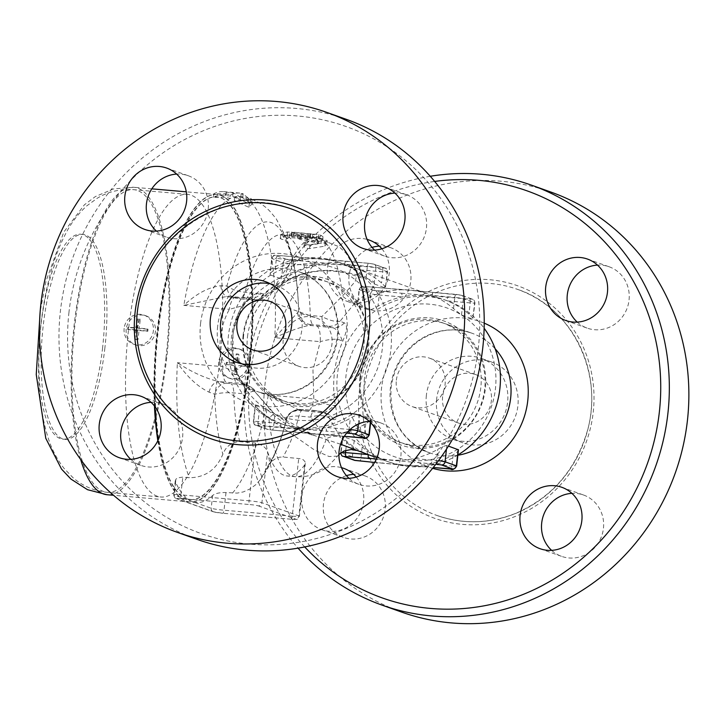 <?xml version="1.0" encoding="UTF-8"?>
<svg xmlns="http://www.w3.org/2000/svg" width="725" height="725" viewBox="0 0 725 725"><rect width="100%" height="100%" fill="white"/><g stroke="black" fill="none" stroke-linecap="round" stroke-linejoin="round"><path stroke-width="0.54" stroke-dasharray="3.62 2.72" d="M68.975 312.23A216.032 204.794 -70.4 0 0 355.205 524.338A216.032 204.794 -70.4 0 0 396.792 153.582A216.032 204.794 -70.4 0 0 68.975 312.23M197.01 539.355A222.883 211.292 109.6 0 1 60.42 310.934A222.883 211.292 109.6 0 1 346.188 119.281M156.401 231.094A32.58 30.885 -70.4 0 0 166.424 237.12A32.58 30.885 -70.4 0 0 173.71 238.706A32.58 30.885 -70.4 0 0 207.531 212.996A32.58 30.885 -70.4 0 0 188.246 175.731A32.58 30.885 -70.4 0 0 180.951 174.154A32.58 30.885 -70.4 0 0 176.664 174.091M374.653 250.089A32.58 30.885 -70.4 0 0 384.667 256.124A32.58 30.885 -70.4 0 0 426.445 228.112A32.58 30.885 -70.4 0 0 406.489 194.735A32.58 30.885 -70.4 0 0 394.917 193.086M349.051 478.337A32.58 30.885 -70.4 0 0 359.065 484.363A32.58 30.885 -70.4 0 0 366.361 485.949A32.58 30.885 -70.4 0 0 400.182 460.23A32.58 30.885 -70.4 0 0 380.888 422.974A32.58 30.885 -70.4 0 0 373.602 421.397A32.58 30.885 -70.4 0 0 369.315 421.334M130.799 459.333A32.58 30.885 -70.4 0 0 140.822 465.368A32.58 30.885 -70.4 0 0 182.6 437.356A32.58 30.885 -70.4 0 0 162.645 403.979A32.58 30.885 -70.4 0 0 151.063 402.33M243.627 335.512A63.438 60.139 -70.4 0 0 282.505 400.517A63.438 60.139 -70.4 0 0 360.407 360.869A63.438 60.139 -70.4 0 0 324.963 280.965A63.438 60.139 -70.4 0 0 243.627 335.512M241.951 363.859A42.866 40.636 -70.4 0 0 246.971 366.053A42.866 40.636 -70.4 0 0 299.606 339.255A42.866 40.636 -70.4 0 0 275.663 285.269A42.866 40.636 -70.4 0 0 270.398 283.81M283.221 339.989A25.719 24.378 -70.4 0 0 298.99 366.352A25.719 24.378 -70.4 0 0 330.564 350.275A25.719 24.378 -70.4 0 0 316.2 317.876A25.719 24.378 -70.4 0 0 283.221 339.989M247.488 336.88A63.438 60.139 109.6 0 1 343.75 290.29A63.438 60.139 109.6 0 1 331.542 399.167A63.438 60.139 109.6 0 1 247.488 336.88M298.827 420.264A78.871 74.766 109.6 0 1 247.261 297.404A78.871 74.766 109.6 0 1 376.692 308.678A78.871 74.766 109.6 0 1 298.827 420.264M300.123 427.786A85.722 81.263 -70.4 0 0 389.126 360.117A85.722 81.263 -70.4 0 0 338.367 262.069A85.722 81.263 -70.4 0 0 233.078 315.62A85.722 81.263 -70.4 0 0 280.938 423.618A85.722 81.263 -70.4 0 0 300.123 427.786M457.91 454.947A85.722 81.263 109.6 0 1 409.127 466.537A85.722 81.263 109.6 0 1 389.941 462.369A85.722 81.263 109.6 0 1 342.082 354.371A85.722 81.263 109.6 0 1 447.37 300.821A85.722 81.263 109.6 0 1 484.137 328.262M458.173 449.563C458.798 450.633 457.131 452.391 453.161 454.838A85.722 81.263 109.6 0 1 429.164 464.027A85.722 81.263 109.6 0 1 407.405 465.55A85.722 81.263 109.6 0 1 406.045 465.441A85.722 81.263 109.6 0 1 404.885 465.332A85.722 81.263 109.6 0 1 386.86 461.272A85.722 81.263 109.6 0 1 383.679 460.067A85.722 81.263 109.6 0 1 362.192 446.917L354.208 440.51L342.581 436.486L340.759 452.563A6.86 0.526 -173.6 0 0 341.076 452.763L352.386 456.786A3.426 3.253 -70.4 0 0 354.489 460.303M343.17 456.279A3.426 3.253 109.6 0 1 341.076 452.763L342.898 436.486C342.127 436.713 343.414 438.362 346.767 441.434A85.722 81.263 -70.4 0 0 368.255 454.584A85.722 81.263 -70.4 0 0 371.436 455.789M377.027 457.538A85.722 81.263 -70.4 0 0 390.621 459.958A85.722 81.263 -70.4 0 0 413.739 458.544A85.722 81.263 -70.4 0 0 437.737 449.346C441.797 446.926 444.842 445.657 446.863 445.54L448.431 446.102M370.339 422.312L370.765 418.488C371.39 419.558 369.714 421.316 365.753 423.763A85.722 81.263 109.6 0 1 341.756 432.952A85.722 81.263 109.6 0 1 319.942 434.474A85.722 81.263 109.6 0 1 318.628 434.366A85.722 81.263 109.6 0 1 317.441 434.257A85.722 81.263 109.6 0 1 299.443 430.197A85.722 81.263 109.6 0 1 296.271 428.992A85.722 81.263 109.6 0 1 274.784 415.842L266.8 409.435L255.2 405.393L253.342 421.497A6.86 0.526 -173.6 0 0 253.659 421.696L264.969 425.711A3.426 3.253 -70.4 0 0 267.842 429.39L256.532 425.376A3.426 3.253 109.6 0 1 253.659 421.696L255.49 405.411C254.72 405.647 256.007 407.296 259.36 410.359A85.722 81.263 -70.4 0 0 280.847 423.509A85.722 81.263 -70.4 0 0 284.019 424.714A85.722 81.263 -70.4 0 0 303.204 428.883A85.722 81.263 -70.4 0 0 326.332 427.469A85.722 81.263 -70.4 0 0 350.329 418.28C354.371 415.86 357.416 414.591 359.455 414.464L370.765 418.488L370.638 422.621M382.147 268.078L384.368 267.996A3.426 3.253 109.6 0 1 387.232 271.676L385.41 287.952L374.091 283.928L366.116 277.53A85.722 81.263 -70.4 0 0 344.62 264.38A85.722 81.263 -70.4 0 0 341.448 263.166A85.722 81.263 -70.4 0 0 323.45 259.115A85.722 81.263 -70.4 0 0 322.263 258.997A85.722 81.263 -70.4 0 0 320.939 258.897A85.722 81.263 -70.4 0 0 299.135 260.42A85.722 81.263 -70.4 0 0 275.147 269.609C271.177 272.056 269.51 273.805 270.126 274.875L281.445 278.898C283.466 278.781 286.511 277.512 290.571 275.092A85.722 81.263 109.6 0 1 314.568 265.903A85.722 81.263 109.6 0 1 337.687 264.48A85.722 81.263 109.6 0 1 356.872 268.649A85.722 81.263 109.6 0 1 360.053 269.863A85.722 81.263 109.6 0 1 381.54 283.013C384.893 286.076 386.18 287.725 385.41 287.952L387.549 271.875A6.86 0.526 6.4 0 1 382.791 271.839L360.053 269.863A3.426 1.06 95 0 0 359.401 266.093L382.147 268.078A3.426 1.06 -85 0 1 382.791 271.839L381.54 283.013M275.147 269.609L276.397 258.435L299.135 260.42A3.426 1.06 -85 0 1 300.467 257.366L277.72 255.381C273.86 256.025 274.793 253.233 271.639 258.399L270.081 274.857L271.957 258.598A3.426 3.253 109.6 0 1 275.582 255.49L286.901 259.505A3.426 3.253 -70.4 0 0 283.267 262.622L271.957 258.598A6.86 0.526 6.4 0 1 271.639 258.399A6.86 0.526 6.4 0 1 276.397 258.435A3.426 1.06 -85 0 1 277.72 255.381A3.426 1.06 -85 0 1 277.802 255.408L275.582 255.49M469.555 299.153L471.776 299.072A3.426 3.253 109.6 0 1 474.648 302.751L472.818 319.027L461.508 315.003L453.524 308.596A85.722 81.263 -70.4 0 0 432.037 295.447A85.722 81.263 -70.4 0 0 428.856 294.241A85.722 81.263 -70.4 0 0 410.867 290.181A85.722 81.263 -70.4 0 0 409.67 290.072A85.722 81.263 -70.4 0 0 408.356 289.973A85.722 81.263 -70.4 0 0 386.552 291.486A85.722 81.263 -70.4 0 0 362.554 300.685C358.594 303.123 356.917 304.881 357.543 305.95L368.853 309.974C370.892 309.856 373.937 308.578 377.979 306.167A85.722 81.263 109.6 0 1 401.976 296.978A85.722 81.263 109.6 0 1 425.104 295.555A85.722 81.263 109.6 0 1 444.289 299.724A85.722 81.263 109.6 0 1 447.461 300.929A85.722 81.263 109.6 0 1 468.948 314.088C472.292 317.142 473.588 318.792 472.818 319.027L474.966 302.95A6.86 0.526 6.4 0 1 470.199 302.914L447.461 300.929A3.426 1.06 95 0 0 446.817 297.168L469.555 299.153A3.426 1.06 -85 0 1 470.199 302.914L468.948 314.088M362.554 300.685L363.805 289.511L386.552 291.486A3.426 1.06 -85 0 1 387.875 288.441L365.137 286.457C363.442 285.152 361.413 286.157 359.047 289.474L357.498 305.932L359.364 289.674A3.426 3.253 109.6 0 1 362.998 286.556L374.308 290.58A3.426 3.253 -70.4 0 0 370.683 293.697L359.364 289.674A6.86 0.526 6.4 0 1 359.047 289.474A6.86 0.526 6.4 0 1 363.805 289.511A3.426 1.06 -85 0 1 365.137 286.457A3.426 1.06 -85 0 1 365.219 286.475L362.998 286.556M340.569 444.235L314.75 435.643L274.893 414.238L254.738 391.509L250.46 389.987C245.358 387.984 240.265 381.223 235.181 369.705C227.949 347.184 230.323 325.951 242.331 306.004C249.79 296.335 256.106 292.112 261.299 293.326L265.577 294.848L290.136 278.327C324.021 263.755 350.719 273.207 361.485 276.406C376.891 282.469 382.664 282.079 355.948 301.718L339.98 321.302L344.257 322.824C347.746 324.682 347.166 330.953 342.535 341.62C334.026 362.772 331.642 384.014 335.385 405.329C337.651 415.842 336.989 420.563 333.418 419.476L329.141 417.962L340.705 437.628L356.129 450.352M299.443 430.197L314.75 435.643C305.442 433.623 292.112 426.4 274.775 413.957A17.146 2.093 -49.4 0 0 268.875 418.243L314.786 450.216L329.077 456.532L337.478 456.143L335.403 451.004L326.468 438.716A17.146 11.247 -42.2 0 1 340.705 437.628M256.532 425.376L281.49 427.27A3.426 1.06 -85 0 1 280.847 423.509L258.1 421.524A6.86 0.526 -173.6 0 0 253.342 421.497C253.841 424.152 254.647 425.385 255.762 425.203L267.072 429.227L272.201 430.061A3.426 1.06 -85 0 1 272.12 430.043L267.842 429.39M266.8 409.435L264.969 425.711A6.86 0.526 -173.6 0 0 273.524 427.007L296.271 428.992A3.426 1.06 -85 0 1 294.948 432.037A3.426 1.06 -85 0 1 294.858 432.018L272.12 430.043M349.006 430.523A3.426 1.06 -85 0 1 349.069 429.445L326.332 427.469A3.426 1.06 95 0 0 326.975 431.23L346.777 432.952M344.312 436.323L340.342 435.979A3.426 1.06 95 0 0 340.433 435.997A3.426 1.06 95 0 0 341.756 432.952L364.494 434.928A3.426 1.06 -85 0 1 363.261 437.972M340.342 435.979L294.858 432.018M320.939 258.897L300.467 257.366A3.426 1.06 -85 0 1 300.549 257.384L277.802 255.408M286.901 259.505L313.916 262.133A3.426 1.06 -85 0 1 314.568 265.903L291.822 263.918A6.86 0.526 6.4 0 1 283.267 262.622L281.445 278.898M346.033 261.344A3.426 1.06 95 0 0 345.952 261.326A3.426 1.06 95 0 0 344.62 264.38L367.367 266.356A3.426 1.06 -85 0 1 368.69 263.302A3.426 1.06 -85 0 1 368.771 263.32L300.549 257.384M313.916 262.133L359.401 266.093M354.208 440.51L352.386 456.786A6.86 0.526 -173.6 0 0 360.941 458.082L383.679 460.067A3.426 1.06 -85 0 1 382.356 463.112A3.426 1.06 -85 0 1 382.274 463.094L374.617 462.432M427.759 467.054A3.426 1.06 95 0 0 427.841 467.072L382.274 463.094M407.405 465.55L427.841 467.072A3.426 1.06 95 0 0 429.164 464.027L451.911 466.003A3.426 1.06 -85 0 1 450.669 469.048M438.471 460.719A6.86 0.526 -173.6 0 0 436.486 460.52L413.739 458.544A3.426 1.06 95 0 0 414.392 462.305L435.87 464.172M374.308 290.58L401.333 293.208A3.426 1.06 -85 0 1 401.976 296.978L379.238 294.993A6.86 0.526 6.4 0 1 370.683 293.697L368.853 309.974M408.356 289.973L387.875 288.441A3.426 1.06 -85 0 1 387.957 288.459L365.219 286.475M433.441 292.42A3.426 1.06 95 0 0 433.36 292.402A3.426 1.06 95 0 0 432.037 295.447L454.774 297.431A3.426 1.06 -85 0 1 456.107 294.377A3.426 1.06 -85 0 1 456.188 294.395L387.957 288.459M344.257 322.824A13.712 13.005 109.6 0 1 332.911 327.745C336.672 328.887 339.871 333.509 342.535 341.62C339.291 338.439 331.86 338.448 320.242 341.647L312.964 370.185L313.807 398.986A17.146 5.302 -85 0 1 307.627 411.084A17.146 5.302 -85 0 1 307.21 410.993L299.887 410.359L301.292 409.589L303.594 409.589L319.109 411.175A13.712 13.005 109.6 0 1 322.181 411.836A13.712 13.005 109.6 0 1 329.141 417.962C324.673 415.135 318.502 414.854 310.644 417.12L298.99 416.105C291.504 415.715 287.336 416.938 286.475 419.784L285.713 419.403C282.378 416.821 276.578 408.692 268.313 395.025L299.887 410.359A13.712 13.34 77.9 0 0 295.483 410.54L295.483 410.54A13.712 13.34 77.9 0 0 285.713 419.403L286.502 419.684C280.947 440.184 274.875 455.373 268.304 465.26L260.483 479.47L255.762 484.681L250.306 488.777L243.401 491.903L237.148 493.118L226.001 492.538C219.612 492.429 215.144 493.417 212.624 495.501A154.307 47.687 -85 0 1 196.448 502.507A154.307 47.687 -85 0 1 192.678 501.682A154.307 47.687 -85 0 1 175.604 482.333L175.794 479.307L177.407 477.974L182.356 477.15L189.307 477.748C205.193 477.539 216.385 469.673 222.883 454.149C226.109 446.183 231.728 442.023 239.757 441.661L255.535 443.029C261.961 444.516 265.975 447.443 267.597 451.829A120.015 37.084 95 0 0 287.145 475.981A120.015 37.084 95 0 0 304.618 464.988L305.171 462.024L303.503 459.949L300.784 458.735L282.949 457.013L279.361 457.212L276.089 458.291L271.377 461.562L268.304 465.26M250.46 389.987A13.712 13.005 -70.4 0 0 243.5 383.869L244.86 384.513C243.763 384.477 237.292 374.87 236.694 372.224L235.181 369.705L236.694 372.224L240.428 383.199L244.706 384.721L242.567 384.767A13.712 4.241 -85 0 1 245.422 393.929C251.856 403.1 259.677 411.202 268.875 418.243A120.015 37.084 95 0 0 295.265 476.697A120.015 37.084 95 0 0 326.468 438.716L310.644 417.12A13.712 4.241 95 0 1 314.913 410.531L322.181 411.836L326.458 413.359A13.712 13.005 109.6 0 1 333.418 419.476M158.068 440.193A154.307 47.687 95 0 0 190.276 501.972A154.307 47.687 95 0 0 249.935 364.702A154.307 47.687 95 0 0 217.038 194.527A154.307 47.687 95 0 0 154.788 406.417M242.567 384.767L227.097 383.217L219.077 381.631L226.399 382.265A17.146 5.302 -85 0 1 222.892 366.669L232.716 370.847L236.287 371.164L233.124 359.301L232.961 332.829L237.755 316.752L243.727 305.479L229.327 309.33C219.602 327.501 217.455 346.613 222.892 366.669L177.398 362.708C187.186 376.918 197.726 386.724 209.027 392.143L214.781 394.3C219.575 392.877 225.91 392.415 233.767 392.914L245.422 393.929C252.2 391.292 255.309 390.485 254.738 391.509L270.923 410.486L274.775 413.957A17.146 2.093 -49.4 0 1 274.893 414.238M243.156 193.756L241.171 193.693A157.733 48.747 -85 0 1 248.458 198.342L250.895 198.559L250.506 202.003A154.307 47.687 95 0 0 242.775 197.155A154.307 47.687 95 0 0 239.458 196.475A154.307 47.687 95 0 0 230.351 198.405L225.158 197.245L213.449 197.336A154.307 47.687 -85 0 1 223.209 195.061A154.307 47.687 -85 0 1 225.937 195.56L232.662 196.384A154.307 47.687 -85 0 1 239.948 201.079L234.266 200.58L248.911 207.323L252.164 203.716A154.307 47.687 95 0 0 250.506 202.003L248.068 201.786A154.307 47.687 95 0 0 240.791 197.091L242.775 197.155L243.156 193.756A157.733 48.747 95 0 0 239.757 193.058A157.733 48.747 95 0 0 230.749 194.889L230.351 198.405A154.307 47.687 95 0 0 183.833 305.37L226.717 296.471L240.446 298.809L254.23 299.778L249.781 298.156L242.331 306.004M324.782 325.661A13.712 4.241 -85 0 1 321.927 316.499C329.087 320.35 335.095 321.954 339.98 321.302A13.712 13.005 109.6 0 1 328.633 326.232L313.127 324.646L310.817 324.646L309.412 325.416C301.419 326.739 289.864 330.836 274.748 337.687A154.307 47.687 95 0 0 252.164 203.716L252.554 200.254L249.3 203.788L234.646 197.146L240.337 197.635A157.733 48.747 95 0 0 233.051 192.986L226.318 192.161A157.733 48.747 95 0 0 223.508 191.645A157.733 48.747 95 0 0 213.848 193.802L225.547 193.747L225.158 197.245M213.848 193.802L213.449 197.336M252.554 200.254A157.733 48.747 95 0 0 250.895 198.559M225.547 193.747L230.749 194.889M241.171 193.693L240.791 197.091M248.458 198.342L248.068 201.786M233.051 192.986L232.662 196.384M226.318 192.161L225.937 195.56M240.337 197.635L239.948 201.079M249.3 203.788L248.911 207.323M234.646 197.146L234.266 200.58M297.649 313.001A13.712 13.34 -102.1 0 0 309.412 325.416L316.734 326.051A17.146 5.302 -85 0 1 320.242 341.647L274.748 337.687L298.627 311.433C298.927 313.3 302.814 314.65 310.282 315.484L321.927 316.499L342.472 296.008L355.214 281.536L357.425 272.237L348.816 264.707L334.252 262.205L312.901 264.553L284.88 275.536A17.146 3.516 -116.6 0 0 289.592 279.216L289.592 279.216A17.146 3.516 -116.6 0 0 290.136 278.327M327.229 240.736L325.253 242.63L307.889 244.905L304.645 243.355L304.672 242.295L318.157 240.428L317.314 239.413L299.47 235.734L297.676 234.846L300.866 234.701L321.864 238.543L327.229 240.736L327.102 244.932L326.839 244.225L321.483 241.996L301.228 238.226L297.422 238.126L299.697 239.322L316.925 242.884L317.767 243.926L304.464 245.748L304.337 247.053L306.331 248.222L309.575 248.593L324.854 246.156L326.839 244.225A120.015 37.084 95 0 1 342.472 296.008A17.146 9.824 50.1 0 0 355.948 301.718M254.23 299.778A13.712 13.005 109.6 0 0 265.577 294.848L265.432 296.144L289.592 279.216C314.949 267.833 331.669 271.132 339.037 271.766L348.897 273.633L361.875 278.001C361.123 278.119 359.636 276.198 357.425 272.237L346.188 253.406L339.318 246.872L316.082 237.564A120.015 37.084 95 0 0 309.874 238.661L305.497 238.915L289.248 237.501A120.015 37.084 95 0 0 286.955 238.906C283.294 239.83 281.128 239.64 280.457 238.344A120.015 37.084 -85 0 1 287.2 235.417L293.697 235.978A120.015 37.084 95 0 0 291.495 236.531L307.744 237.945L309.874 238.661A120.015 37.084 95 0 0 284.88 275.536C274.376 280.14 264.987 286.058 256.704 293.308A13.712 4.241 -85 0 1 252.436 299.896A13.712 4.241 -85 0 1 252.427 299.896A13.712 4.241 -85 0 1 252.101 299.824M326.839 244.225A120.015 37.084 95 0 0 322.643 240.156A120.015 37.084 95 0 0 318.393 238.008L291.196 235.435L291.658 232.027L318.773 234.61A123.44 38.144 -85 0 1 323.024 236.74L322.643 240.156C321.746 240.945 319.58 240.754 316.145 239.585A120.015 37.084 -85 0 0 312.412 237.61L293.562 235.607L293.942 232.199L296.036 232.625L295.655 236.024M322.643 240.156L323.024 236.74C322.127 237.519 319.961 237.329 316.526 236.178A123.44 38.144 95 0 0 312.792 234.211L296.036 232.625M318.32 243.654L317.767 243.926L318.157 240.428L318.719 240.156L318.32 243.654M280.258 238.616L280.856 234.755L280.249 238.616M293.87 235.915L294.259 232.48L293.87 235.915M310.264 235.163L291.885 233.06A123.44 38.144 -85 0 1 294.078 232.535L287.58 231.973A123.44 38.144 95 0 0 280.856 234.755C281.536 235.997 283.702 236.187 287.354 235.317A123.44 38.144 -85 0 1 289.647 233.976L305.887 235.389L310.445 235.009L310.055 238.507M291.885 233.06L291.495 236.531M289.647 233.976L289.248 237.501M232.498 493.1A154.307 47.687 95 0 0 268.313 395.025L313.807 398.986C324.501 404.097 331.688 406.208 335.385 405.329L324.311 412.86L298.836 410.323L292.972 411.492C286.656 416.005 287.771 417.047 286.493 419.766C281.291 439.921 274.485 457.067 266.084 471.187L260.483 479.47M319.109 411.175L326.458 413.359A13.712 13.005 109.6 0 0 323.386 412.688L307.21 410.993M318.773 234.61L318.393 238.008A120.015 37.084 95 0 0 316.082 237.564L282.433 234.637A120.015 37.084 -85 0 0 245.05 292.293A13.712 4.241 -85 0 1 240.782 298.881L255.78 300.05C260.493 299.443 263.71 298.138 265.432 296.144L256.704 293.308L245.05 292.293C237.247 291.341 231.203 289.221 226.934 285.94L220.962 285.741C208.918 286.982 196.538 293.525 183.833 305.37L229.327 309.33A17.146 5.302 -85 0 1 235.507 297.232L235.507 297.232A17.146 5.302 -85 0 1 235.924 297.322L228.602 296.688A13.712 8.99 -79.8 0 1 227.695 296.597L251.666 297.948C249.491 299.117 247.189 301.138 244.769 304.02L243.727 305.479M310.817 324.646A13.712 13.675 -176.6 0 1 298.627 311.433A131.442 40.618 95 0 0 298.392 304.482A131.442 40.618 95 0 0 270.198 222.276A131.442 40.618 95 0 0 226.934 285.94A13.712 11.083 -77.6 0 0 235.199 298.075A13.712 11.083 -77.6 0 0 235.208 298.075A13.712 11.083 -77.6 0 0 236.622 298.274M220.962 285.741A13.712 8.99 -79.8 0 0 227.695 296.597L240.782 298.881A13.712 4.241 -85 0 1 240.446 298.809M235.924 297.322L249.962 298.256A13.712 13.005 -70.4 0 0 261.299 293.326M209.027 392.143A13.712 8.99 -79.8 0 1 219.077 381.631C205.528 378.423 191.645 372.115 177.398 362.708A154.307 47.687 95 0 0 189.307 477.748M227.097 383.217A13.712 11.083 -77.6 0 0 214.781 394.3A131.442 40.618 95 0 0 222.883 454.149M244.706 384.721A13.712 13.005 109.6 0 1 247.778 385.392L247.778 385.392A13.712 13.005 109.6 0 1 254.738 391.509M254.937 391.092C255.109 390.041 252.717 388.138 247.778 385.392L243.5 383.869A13.712 13.005 -70.4 0 0 240.428 383.199L226.399 382.265M315.248 410.604A13.712 4.241 95 0 0 314.913 410.531L303.258 409.516A13.712 4.241 95 0 0 303.258 409.516A13.712 4.241 95 0 0 298.99 416.105A120.015 37.084 -85 0 1 282.949 457.013M301.292 409.589A13.712 13.675 3.4 0 0 286.475 419.784A131.442 40.618 95 0 1 266.075 469.501M411.945 460.475A78.871 74.766 -70.4 0 0 489.81 348.888A78.871 74.766 -70.4 0 0 360.379 337.623A78.871 74.766 -70.4 0 0 411.945 460.475M360.606 377.091A63.438 60.139 -70.4 0 0 444.661 439.377A63.438 60.139 -70.4 0 0 456.868 330.509A63.438 60.139 -70.4 0 0 360.606 377.091M364.467 378.468A63.438 60.139 -70.4 0 0 403.327 443.473A63.438 60.139 -70.4 0 0 481.237 403.843A63.438 60.139 -70.4 0 0 445.821 323.93A63.438 60.139 -70.4 0 0 364.467 378.468M304.718 546.94A216.032 204.794 109.6 0 1 249.971 376.574A216.032 204.794 109.6 0 1 434.656 181.431M381.858 248.793A32.58 30.885 109.6 0 1 383.815 288.396A32.58 30.885 109.6 0 1 347.402 301.455A32.58 30.885 109.6 0 1 328.126 264.199A32.58 30.885 109.6 0 1 361.947 238.489A32.58 30.885 109.6 0 1 367.113 239.413M356.256 477.032A32.58 30.885 109.6 0 1 358.222 516.626A32.58 30.885 109.6 0 1 321.827 529.712A32.58 30.885 109.6 0 1 301.863 496.326A32.58 30.885 109.6 0 1 341.511 467.652M430.251 176.284A222.883 211.292 -70.4 0 0 245.53 376.737A222.883 211.292 -70.4 0 0 298.057 548.154M550.9 192.062A222.883 211.292 -70.4 0 0 265.069 383.679A222.883 211.292 -70.4 0 0 401.587 612.081M346.45 475.645A32.58 30.885 -70.4 0 0 323.459 504.002A32.58 30.885 -70.4 0 0 343.423 537.388A32.58 30.885 -70.4 0 0 385.183 509.376A32.58 30.885 -70.4 0 0 365.228 475.99A32.58 30.885 -70.4 0 0 353.655 474.349M551.634 550.357A32.58 30.885 -70.4 0 0 561.639 556.374A32.58 30.885 -70.4 0 0 568.944 557.969A32.58 30.885 -70.4 0 0 602.774 532.25A32.58 30.885 -70.4 0 0 583.48 494.994A32.58 30.885 -70.4 0 0 576.185 493.408A32.58 30.885 -70.4 0 0 571.898 493.344M577.236 322.108A32.58 30.885 -70.4 0 0 587.268 328.144A32.58 30.885 -70.4 0 0 629.037 300.132A32.58 30.885 -70.4 0 0 609.072 266.746A32.58 30.885 -70.4 0 0 597.5 265.105M372.052 247.406A32.58 30.885 -70.4 0 0 348.888 277.874A32.58 30.885 -70.4 0 0 369.016 309.14A32.58 30.885 -70.4 0 0 376.302 310.726A32.58 30.885 -70.4 0 0 410.123 285.016A32.58 30.885 -70.4 0 0 390.847 247.76A32.58 30.885 -70.4 0 0 383.543 246.165A32.58 30.885 -70.4 0 0 379.257 246.101M363.56 392.533A120.015 113.771 -70.4 0 0 437.112 515.529A120.015 113.771 -70.4 0 0 584.486 440.501A120.015 113.771 -70.4 0 0 517.433 289.338A120.015 113.771 -70.4 0 0 363.56 392.533M436.667 398.895A42.866 40.636 -70.4 0 0 462.922 442.821A42.866 40.636 -70.4 0 0 515.557 416.041A42.866 40.636 -70.4 0 0 491.632 362.047A42.866 40.636 -70.4 0 0 436.667 398.895M426.382 395.243A42.866 40.636 -70.4 0 0 452.636 439.169A42.866 40.636 -70.4 0 0 505.28 412.389A42.866 40.636 -70.4 0 0 481.346 358.395A42.866 40.636 -70.4 0 0 426.382 395.243M442.622 396.657A25.719 24.378 -70.4 0 0 458.372 423.01A25.719 24.378 -70.4 0 0 489.964 406.942A25.719 24.378 -70.4 0 0 475.609 374.544A25.719 24.378 -70.4 0 0 442.622 396.657M396.348 380.208A25.719 24.378 109.6 0 1 429.327 358.096A25.719 24.378 109.6 0 1 443.682 390.494A25.719 24.378 109.6 0 1 412.099 406.562A25.719 24.378 109.6 0 1 396.348 380.208M249.219 364.439A151.906 46.944 95 0 0 216.829 196.91A151.906 46.944 95 0 0 156.89 344.176A151.906 46.944 95 0 0 190.485 499.579A151.906 46.944 95 0 0 249.219 364.439M248.892 364.412A151.906 46.944 95 0 0 216.512 196.883A151.906 46.944 95 0 0 156.564 344.148A151.906 46.944 95 0 0 190.158 499.552A151.906 46.944 95 0 0 248.892 364.412M154.443 405.973A154.307 47.687 -85 0 1 216.712 194.49A154.307 47.687 -85 0 1 249.608 364.666A154.307 47.687 -85 0 1 189.95 501.945A154.307 47.687 -85 0 1 157.833 440.709M137.306 328.307L135.774 327.763A20.282 6.271 -85 0 1 137.641 318.891A17.509 1.332 6.4 0 1 139.59 319.054A20.282 6.271 95 0 0 137.732 327.936A20.282 1.55 6.4 0 1 147.329 328.996L148.027 329.241L147.8 331.28L139.028 330.518L137.995 339.69L136.046 339.517L137.079 330.346L128.307 329.585L128.533 327.546L137.306 328.307L138.33 319.136L140.288 319.308L139.254 328.479L148.027 329.241M137.732 327.936L139.254 328.479M147.329 328.996A17.509 5.41 95 0 0 147.102 331.035L147.8 331.28M147.102 331.035A20.282 1.55 -173.6 0 0 137.496 329.975L139.028 330.518M137.496 329.975A20.282 6.271 95 0 0 137.306 339.445L137.995 339.69M137.306 339.445A17.509 1.332 -173.6 0 0 135.358 339.273L136.046 339.517M135.358 339.273A20.282 6.271 -85 0 1 135.548 329.803L137.079 330.346M139.59 319.054L140.288 319.308M137.641 318.891L138.33 319.136M124.138 328.353A15.433 14.627 -70.4 0 0 133.59 344.167A15.433 14.627 -70.4 0 0 152.54 334.515A15.433 14.627 -70.4 0 0 143.922 315.085A15.433 14.627 -70.4 0 0 124.138 328.353M135.548 329.803A20.282 1.55 -173.6 0 0 127.609 329.34A17.509 5.41 -85 0 1 127.836 327.301A20.282 1.55 6.4 0 1 135.774 327.763M127.836 327.301L128.533 327.546M127.609 329.34L128.307 329.585M126.195 329.077A15.433 14.627 -70.4 0 0 135.648 344.892A15.433 14.627 -70.4 0 0 155.431 331.624A15.433 14.627 -70.4 0 0 145.979 315.81A15.433 14.627 -70.4 0 0 126.195 329.077M231.9 362.808L234.383 363.243L236.459 361.739L236.921 360.189L235.534 359.691L236.178 353.918L238.126 354.09L237.483 359.863A3.426 3.253 -70.4 0 0 240.347 363.542L245.875 364.022L245.639 366.062L240.12 365.581A3.426 3.253 -70.4 0 0 236.486 368.699L235.843 374.472L233.894 374.308L234.538 368.527A3.426 3.253 -70.4 0 0 231.674 364.847L226.146 364.367L226.381 362.328L231.9 362.808A3.426 3.253 -70.4 0 0 235.534 359.691M237.483 359.863L238.869 360.352A20.282 6.271 95 0 0 238.824 354.335A17.509 1.332 6.4 0 1 236.876 354.163A20.282 6.271 -85 0 1 236.921 360.189M236.876 354.163L236.178 353.918M220.799 362.718A15.433 14.627 -70.4 0 0 230.251 378.522A15.433 14.627 -70.4 0 0 249.201 368.889A15.433 14.627 -70.4 0 0 240.591 349.45A15.433 14.627 -70.4 0 0 220.799 362.718M233.287 363.298A20.282 1.55 6.4 0 1 227.07 362.572A17.509 5.41 -85 0 1 226.843 364.612A20.282 1.55 -173.6 0 0 233.06 365.337L231.674 364.847M234.538 368.527L235.924 369.025L235.362 366.596L233.06 365.337M235.924 369.025A20.282 6.271 -85 0 1 234.583 374.553A17.509 1.332 -173.6 0 0 236.54 374.716A20.282 6.271 95 0 0 237.873 369.188L236.486 368.699M240.12 365.581L241.507 366.08L237.873 369.188M241.507 366.08A20.282 1.55 -173.6 0 0 246.337 366.306A17.509 5.41 95 0 0 246.563 364.276A20.282 1.55 6.4 0 1 241.733 364.041L240.347 363.542M238.869 360.352L239.622 362.844L241.733 364.041M226.843 364.612L226.146 364.367M246.337 366.306L245.639 366.062M238.824 354.335L238.126 354.09M246.563 364.276L245.875 364.022M236.54 374.716L235.843 374.472M234.583 374.553L233.894 374.308M227.07 362.572L226.381 362.328M218.742 361.983A15.433 14.627 -70.4 0 0 228.194 377.798A15.433 14.627 -70.4 0 0 247.986 364.53A15.433 14.627 -70.4 0 0 238.534 348.716A15.433 14.627 -70.4 0 0 218.742 361.983M219.648 361.866A151.906 46.944 -85 0 1 160.914 497.006A151.906 46.944 -85 0 1 127.328 341.602A151.906 46.944 -85 0 1 187.267 194.336A151.906 46.944 -85 0 1 219.648 361.866M200.553 323.685A77.149 73.143 109.6 0 1 317.632 267.027A77.149 73.143 109.6 0 1 302.778 399.439A77.149 73.143 109.6 0 1 200.553 323.685M217.663 326.277A63.438 60.139 -70.4 0 0 256.541 391.292A63.438 60.139 -70.4 0 0 334.442 351.634A63.438 60.139 -70.4 0 0 298.999 271.73A63.438 60.139 -70.4 0 0 217.663 326.277M281.49 427.27L326.975 431.23M258.752 425.294A3.426 1.06 -85 0 1 258.1 421.524L259.36 410.359M274.784 415.842L273.524 427.007A3.426 1.06 -85 0 1 272.201 430.061L317.441 434.257M350.039 429.535A6.86 0.526 -173.6 0 0 349.069 429.445L350.329 418.28M365.753 423.763L364.494 434.928A6.86 0.526 -173.6 0 0 369.252 434.964M358.377 424.043L359.455 414.464M291.178 260.157A3.426 1.06 -85 0 1 291.822 263.918L290.571 275.092M366.116 277.53L367.367 266.356A6.86 0.526 6.4 0 1 375.922 267.652A3.426 3.253 -70.4 0 0 373.049 263.972L368.771 263.32M384.368 267.996L373.049 263.972M374.091 283.928L375.922 267.652L387.232 271.676A6.86 0.526 6.4 0 1 387.549 271.875C386.842 269.057 386.035 267.815 385.129 268.159L373.819 264.136L368.69 263.302L323.45 259.115M362.192 446.917L360.941 458.082A3.426 1.06 -85 0 1 359.7 461.127M341.466 452.418A6.86 0.526 -173.6 0 0 340.759 452.563L340.732 452.935M376.429 458.952L414.392 462.305M453.161 454.838L451.911 466.003A6.86 0.526 -173.6 0 0 456.668 466.039M436.559 463.266A3.426 1.06 -85 0 1 436.486 460.52L437.737 449.346M345.771 450.334L346.767 441.434M446.455 449.192L446.863 445.54M401.333 293.208L446.817 297.168M378.586 291.233A3.426 1.06 -85 0 1 379.238 294.993L377.979 306.167M453.524 308.596L454.774 297.431A6.86 0.526 6.4 0 1 463.329 298.727L474.648 302.751A6.86 0.526 6.4 0 1 474.966 302.95C474.25 300.132 473.443 298.89 472.546 299.235L461.236 295.211A3.426 3.253 -70.4 0 0 460.466 295.048L456.188 294.395M461.508 315.003L463.329 298.727A3.426 3.253 -70.4 0 0 461.236 295.211L410.867 290.181M471.776 299.072L460.466 295.048M239.757 441.661A120.015 37.084 -85 0 1 233.767 392.914A13.712 4.241 -85 0 0 230.913 383.752M255.535 443.029L249.056 500.794L180.833 494.858L182.809 477.186M226.001 492.538L224.025 510.21L292.248 516.146L298.727 458.39M175.604 482.333L174.172 495.103A3.426 3.253 -70.4 0 0 177.036 498.782A6.86 0.526 6.4 0 1 181.477 498.619A3.426 1.06 -85 0 1 180.833 494.858A10.286 0.788 -173.6 0 0 173.692 494.803A10.286 0.788 -173.6 0 0 174.172 495.103L211.192 508.261A10.286 0.788 -173.6 0 0 224.025 510.21A3.426 1.06 -85 0 1 222.693 513.255A3.426 1.06 -85 0 1 222.611 513.237A6.86 0.526 6.4 0 1 214.056 511.941A3.426 3.253 109.6 0 1 211.192 508.261L212.624 495.501M214.056 511.941L177.036 498.782M304.618 464.988L298.908 515.901L261.888 502.742A10.286 0.788 -173.6 0 0 249.056 500.794A3.426 1.06 95 0 0 249.708 504.555A6.86 0.526 6.4 0 1 258.263 505.851A3.426 3.253 -70.4 0 0 261.888 502.742L267.597 451.829M181.477 498.619L249.708 504.555M292.248 516.146A10.286 0.788 -173.6 0 0 299.389 516.2A10.286 0.788 -173.6 0 0 298.908 515.901A3.426 3.253 109.6 0 1 295.283 519.018A6.86 0.526 6.4 0 1 290.843 519.182A3.426 1.06 95 0 0 290.924 519.2A3.426 1.06 95 0 0 292.248 516.146M258.263 505.851L295.283 519.018M290.843 519.182L222.611 513.237M310.653 233.903L310.273 237.302M312.792 234.211L312.412 237.61M316.526 236.178L316.145 239.585M310.182 233.613L309.802 237.021M239.458 196.475C251.829 198.007 261.979 202.927 269.89 211.247L276.18 218.714L286.447 238.099C293.353 256.514 297.332 278.645 298.392 304.482C297.486 285.478 295.283 269.528 291.794 256.623L287.816 244.778C282.931 235.843 280.747 232.353 281.255 234.329L282.433 234.637A120.015 37.084 -85 0 1 310.282 315.484A13.712 4.241 -85 0 0 313.127 324.646M287.58 231.973L287.2 235.417M305.887 235.389L305.497 238.915M308.134 234.474L307.744 237.945M287.354 235.317L286.955 238.906M301.609 234.818L301.228 238.226M321.864 238.543L321.483 241.996M300.531 235.978L300.141 239.413M317.314 239.413L316.925 242.884M325.253 242.63L324.854 246.156M309.983 244.968L309.575 248.593M305.524 242.005L305.125 245.567M316.734 326.051L332.911 327.745L328.633 326.232M303.594 409.589A13.712 4.241 95 0 0 303.267 409.516L296.081 409.942C290.933 411.664 287.734 414.917 286.502 419.684M457.883 455.246A63.438 60.139 109.6 0 1 429.291 452.699A63.438 60.139 109.6 0 1 390.431 387.694A63.438 60.139 109.6 0 1 471.785 333.156A63.438 60.139 109.6 0 1 495.148 348.761M484.218 323.142A77.149 73.143 -70.4 0 0 381.549 388.029A77.149 73.143 -70.4 0 0 432.617 468.314M359.283 391.89A123.44 117.024 109.6 0 1 546.605 301.228A123.44 117.024 109.6 0 1 522.843 513.092A123.44 117.024 109.6 0 1 359.283 391.89M80.647 459.451A154.307 47.687 -85 0 1 79.949 286.946A154.307 47.687 -85 0 1 133.871 187.286A154.307 47.687 -85 0 1 166.759 357.461A154.307 47.687 -85 0 1 107.101 494.731M102.606 347.728A102.868 31.791 -85 0 1 46.427 419.558A102.868 31.791 -85 0 1 66.229 243.002A102.868 31.791 -85 0 1 102.606 347.728M166.043 357.198A151.906 46.944 -85 0 1 107.309 492.338A151.906 46.944 -85 0 1 73.723 336.935A151.906 46.944 -85 0 1 133.663 189.669A151.906 46.944 -85 0 1 166.043 357.198M104.88 347.928A102.868 31.791 -85 0 1 48.702 419.757A102.868 31.791 -85 0 1 68.503 243.201A102.868 31.791 -85 0 1 104.88 347.928M282.487 400.517L256.523 391.282C269.274 395.696 282.206 395.578 295.338 390.92C313.001 384.069 325.597 371.472 333.119 353.138C338.448 338.928 339.073 324.728 335.004 310.536C328.842 291.441 316.852 278.509 299.017 271.739L324.981 280.974M210.83 435.091C162.672 418.95 130.636 365.418 137.478 312.203C143.323 237.51 225.294 182.627 291.233 208.927M144.828 229.444L166.424 237.12M166.65 168.055L188.246 175.731M363.071 248.448L384.667 256.124M384.893 187.059L406.489 194.735M337.469 476.688L359.065 484.363M359.292 415.298L380.888 422.974M119.226 457.683L140.822 465.368M141.049 396.303L162.645 403.979M236.676 362.391L246.962 366.053M265.386 281.617L275.672 285.278M252.699 349.894L298.981 366.343M269.927 301.428L316.209 317.885M243.074 335.702C246.038 302.488 276.751 274.594 309.104 276.234C350.456 275.79 380.652 323.694 364.512 363.035C357.597 381.015 345.526 393.865 328.307 401.605C312.937 407.948 297.585 408.293 282.233 402.62C273.307 399.149 265.604 393.847 259.106 386.706C246.554 372.26 241.208 355.259 243.074 335.702M280.938 423.618L284.019 424.714M386.86 461.272L389.941 462.369M338.367 262.069L341.448 263.166M356.872 268.649L428.856 294.241M444.289 299.724L447.37 300.821M319.942 434.474L344.303 436.341M374.608 462.441L404.885 465.332M338.901 454.521L337.478 456.143C329.594 465.178 323.296 470.516 318.583 472.156C311.424 475.781 303.648 477.295 295.265 476.697L287.145 475.981M223.209 195.061L217.038 194.527M196.448 502.507L190.276 501.972M239.757 193.058L223.508 191.645M175.287 480.621L173.692 494.803C174.562 497.867 175.423 499.135 176.266 498.619L213.295 511.778L222.693 513.255L290.924 519.2C299.969 518.819 295.247 521.139 299.389 516.2L305.316 463.329M297.676 234.846L297.295 238.271M304.391 242.712L303.993 246.292M360.053 377.29C354.262 416.567 389.76 453.696 428.085 447.805C461.571 444.661 488.759 410.595 485.487 376.375C483.947 341.457 450.95 313.209 417.083 318.239C387.957 321.22 362.881 347.375 360.053 377.29M403.327 443.473L429.291 452.699C402.275 441.153 389.542 419.621 391.065 388.093C393.729 368.164 403.009 352.413 418.932 340.841C435.861 329.657 453.487 327.102 471.785 333.156L445.821 323.93M437.075 515.52C462.94 524.402 488.931 523.767 515.031 513.617C550.493 498.401 574.291 471.839 586.434 433.931C605.23 375.151 572.841 307.472 517.478 289.347M369.243 240.075L390.838 247.751M347.42 301.464L369.016 309.14M565.663 320.468L587.259 328.144M587.486 259.079L609.082 266.755M540.062 548.707L561.658 556.383M561.884 487.318L583.48 494.994M343.641 468.314L365.237 475.999M321.818 529.703L343.414 537.379M491.632 362.047L481.346 358.395M462.922 442.821L452.636 439.169M475.609 374.544L429.327 358.096M458.372 423.01L412.099 406.562M216.712 194.49L186.307 191.844M151.815 188.844L133.871 187.286L113.617 188.89L95.401 196.538L84.399 204.794L63.809 232.072L45.983 281.309L40.147 311.741M189.95 501.945L113.553 495.293M135.638 344.892L133.581 344.157M145.979 315.81L143.922 315.085M232.444 365.01L233.876 365.527M241.017 363.887L239.585 363.379M240.591 349.45L238.534 348.716M230.251 378.522L228.194 377.798M187.267 194.336L133.663 189.669C120.422 188.781 108.397 191.572 97.558 198.043L86.9 205.773C78.209 213.73 71.222 222.865 65.948 233.169C58.788 246.799 53.061 262.45 48.756 280.113C42.059 307.608 38.661 336.21 38.552 365.935C38.416 393.177 41.633 417.21 48.203 438.018C51.602 448.929 56.831 458.998 63.909 468.232L73.026 477.712C82.605 486.04 94.032 490.916 107.309 492.338L160.914 497.006"/><path stroke-width="1.09" d="M346.188 119.281A222.883 211.292 109.6 0 1 470.715 400.019A222.883 211.292 109.6 0 1 197.01 539.355M176.664 174.091A32.58 30.885 -70.4 0 0 148.235 196.085A32.58 30.885 -70.4 0 0 156.401 231.094M394.917 193.086A32.58 30.885 -70.4 0 0 364.711 222.738A32.58 30.885 -70.4 0 0 374.653 250.089M369.315 421.334A32.58 30.885 -70.4 0 0 340.877 443.328A32.58 30.885 -70.4 0 0 349.051 478.337M151.063 402.33A32.58 30.885 -70.4 0 0 120.867 431.982A32.58 30.885 -70.4 0 0 130.799 459.333M40.881 303.983A222.883 211.292 -70.4 0 0 177.471 532.404A222.883 211.292 -70.4 0 0 451.177 393.077A222.883 211.292 -70.4 0 0 326.649 112.339A222.883 211.292 -70.4 0 0 40.881 303.983M161.004 429.68A32.58 30.885 109.6 0 1 119.226 457.683A32.58 30.885 109.6 0 1 101.038 416.648A32.58 30.885 109.6 0 1 141.049 396.303A32.58 30.885 109.6 0 1 161.004 429.68M352.006 413.712A32.58 30.885 109.6 0 1 359.292 415.298A32.58 30.885 109.6 0 1 377.48 456.342A32.58 30.885 109.6 0 1 337.469 476.688A32.58 30.885 109.6 0 1 318.175 439.432A32.58 30.885 109.6 0 1 352.006 413.712M343.115 215.062A32.58 30.885 109.6 0 1 384.893 187.059A32.58 30.885 109.6 0 1 403.082 228.094A32.58 30.885 109.6 0 1 363.071 248.448A32.58 30.885 109.6 0 1 343.115 215.062M152.114 231.03A32.58 30.885 109.6 0 1 144.828 229.444A32.58 30.885 109.6 0 1 126.639 188.409A32.58 30.885 109.6 0 1 166.65 168.055A32.58 30.885 109.6 0 1 185.935 205.311A32.58 30.885 109.6 0 1 152.114 231.03M137.324 312.103A120.015 113.771 -70.4 0 0 210.866 435.1A120.015 113.771 -70.4 0 0 358.25 360.08A120.015 113.771 -70.4 0 0 291.196 208.909A120.015 113.771 -70.4 0 0 137.324 312.103M210.422 318.474A42.866 40.636 -70.4 0 0 236.685 362.4A42.866 40.636 -70.4 0 0 289.32 335.603A42.866 40.636 -70.4 0 0 265.377 281.617A42.866 40.636 -70.4 0 0 210.422 318.474M270.398 283.81A42.866 40.636 -70.4 0 0 220.708 322.127A42.866 40.636 -70.4 0 0 241.951 363.859M236.948 323.54A25.719 24.378 -70.4 0 0 252.708 349.894A25.719 24.378 -70.4 0 0 284.291 333.817A25.719 24.378 -70.4 0 0 269.917 301.428A25.719 24.378 -70.4 0 0 236.948 323.54M484.137 328.262A85.722 81.263 109.6 0 1 457.91 454.947M340.569 444.235L371.436 455.789A85.722 81.263 -70.4 0 0 377.027 457.538M448.431 446.102L458.445 449.808L456.668 466.039A6.86 0.526 -173.6 0 0 456.351 465.84A3.426 3.253 109.6 0 1 452.717 468.957L433.242 467.534L450.587 469.057A3.426 1.06 -85 0 1 450.497 469.039M374.617 462.432L355.25 460.466L343.94 456.451L368.907 458.345A3.426 1.06 -85 0 1 368.246 454.657M154.788 406.417A154.307 47.687 95 0 0 158.068 440.193M434.656 181.431A216.032 204.794 109.6 0 1 647.615 462.985A216.032 204.794 109.6 0 1 304.718 546.94M367.113 239.413A32.58 30.885 109.6 0 1 369.243 240.075A32.58 30.885 109.6 0 1 381.858 248.793M607.441 292.456A32.58 30.885 109.6 0 1 565.672 320.468A32.58 30.885 109.6 0 1 547.475 279.433A32.58 30.885 109.6 0 1 587.477 259.07A32.58 30.885 109.6 0 1 607.441 292.456M547.348 550.293A32.58 30.885 109.6 0 1 540.062 548.707A32.58 30.885 109.6 0 1 521.873 507.663A32.58 30.885 109.6 0 1 561.902 487.327A32.58 30.885 109.6 0 1 581.169 524.583A32.58 30.885 109.6 0 1 547.348 550.293M341.511 467.652A32.58 30.885 109.6 0 1 343.632 468.314A32.58 30.885 109.6 0 1 356.256 477.032M298.057 548.154A222.883 211.292 -70.4 0 0 382.048 605.13A222.883 211.292 -70.4 0 0 655.799 465.894A222.883 211.292 -70.4 0 0 531.362 185.111A222.883 211.292 -70.4 0 0 430.251 176.284M382.048 605.13L401.587 612.081A222.883 211.292 -70.4 0 0 675.338 472.845A222.883 211.292 -70.4 0 0 550.9 192.062L531.362 185.111M353.655 474.349A32.58 30.885 -70.4 0 0 346.45 475.645M571.898 493.344A32.58 30.885 -70.4 0 0 543.469 515.348A32.58 30.885 -70.4 0 0 551.634 550.357M597.5 265.105A32.58 30.885 -70.4 0 0 567.303 294.758A32.58 30.885 -70.4 0 0 577.236 322.108M379.257 246.101A32.58 30.885 -70.4 0 0 372.052 247.406M157.833 440.709A154.307 47.687 -85 0 1 154.443 405.973M135.104 312.194A123.44 117.024 -70.4 0 0 298.655 433.396A123.44 117.024 -70.4 0 0 322.426 221.533A123.44 117.024 -70.4 0 0 135.104 312.194M346.777 432.952L349.722 433.206A3.426 1.06 -85 0 1 349.006 430.523M349.722 433.206L353.999 433.858A3.426 3.253 -70.4 0 0 357.624 430.741A6.86 0.526 -173.6 0 0 350.039 429.535M363.261 437.972A3.426 1.06 -85 0 1 363.171 437.982C364.865 439.287 366.895 438.281 369.252 434.964A6.86 0.526 -173.6 0 0 368.934 434.764A3.426 3.253 109.6 0 1 365.309 437.882L344.312 436.323M370.339 422.312L368.934 434.764L357.624 430.741L358.377 424.043M353.999 433.858L365.309 437.882M344.303 436.341L363.171 437.982A3.426 1.06 -85 0 1 363.089 437.963M374.608 462.441L354.489 460.303A3.426 3.253 -70.4 0 0 355.25 460.466M343.94 456.451A3.426 3.253 109.6 0 1 343.17 456.279L354.489 460.303M346.16 456.36A3.426 1.06 -85 0 1 345.517 452.599A6.86 0.526 -173.6 0 0 341.466 452.418M367.965 454.557L345.517 452.599L345.771 450.334M368.907 458.345L376.429 458.952M450.669 469.048A3.426 1.06 -85 0 1 450.587 469.057C452.273 470.362 454.303 469.356 456.668 466.039M435.87 464.172L441.407 464.933A3.426 3.253 -70.4 0 0 445.041 461.816A6.86 0.526 -173.6 0 0 438.471 460.719M441.407 464.933L452.717 468.957M458.173 449.563L456.351 465.84L445.041 461.816L446.455 449.192M437.13 464.281A3.426 1.06 -85 0 1 436.559 463.266M495.148 348.761A63.438 60.139 109.6 0 1 507.31 412.761A63.438 60.139 109.6 0 1 457.883 455.246M432.617 468.314A77.149 73.143 -70.4 0 0 523.568 418.887A77.149 73.143 -70.4 0 0 484.218 323.142M113.553 495.293L107.101 494.731A154.307 47.687 -85 0 1 80.647 459.451M177.407 532.386L196.946 539.327M326.712 112.366L346.251 119.308M210.83 435.091L210.377 434.928M369.252 434.964L370.638 422.621M340.759 452.563C341.248 455.228 342.055 456.46 343.17 456.279M356.129 450.352L351.099 449.518L343.958 451.032L338.901 454.521M186.307 191.844L151.815 188.844M107.101 494.731L87.498 489.683L70.923 479.062L61.534 469.102L45.766 438.272L36.25 374.517L40.147 311.741"/></g></svg>
